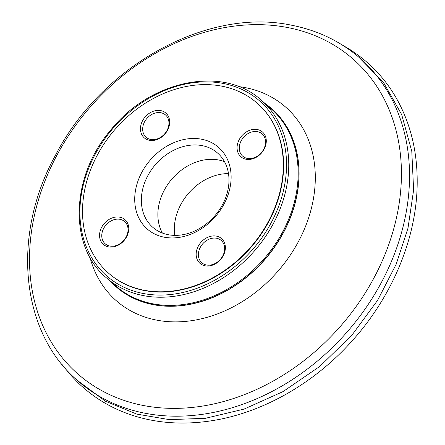 <?xml version="1.0" encoding="UTF-8"?>
<svg xmlns="http://www.w3.org/2000/svg" width="445" height="445" viewBox="0 0 445 445"><rect width="100%" height="100%" fill="white"/><g stroke="black" fill="none" stroke-linecap="round" stroke-linejoin="round"><path stroke-width="0.67" d="M110.577 281.446A118.237 94.051 -49 0 0 116.217 286.897A118.237 94.051 -49 0 0 152.802 304.491A118.237 94.051 -49 0 0 279.677 238.971A118.237 94.051 -49 0 0 271.394 108.458A118.237 94.051 -49 0 0 265.214 103.629M257.154 103.145A112.897 89.807 131 0 1 257.305 103.279A112.897 89.807 131 0 1 265.209 227.901A112.897 89.807 131 0 1 144.069 290.463A112.897 89.807 131 0 1 109.131 273.658A112.897 89.807 131 0 1 108.98 273.53M143.768 290.201A112.897 89.807 -49 0 0 264.909 227.64A112.897 89.807 -49 0 0 257.004 103.017A112.897 89.807 -49 0 0 115.149 129.273A112.897 89.807 -49 0 0 108.83 273.397A112.897 89.807 -49 0 0 143.768 290.201M119.85 217.193A16.421 13.061 -49 0 0 99.658 237.163A16.421 13.061 -49 0 0 122.954 241.73A16.421 13.061 -49 0 0 119.85 217.193M120.028 219.329A14.78 11.759 -49 0 0 104.169 227.517A14.78 11.759 -49 0 0 105.209 243.832A14.78 11.759 -49 0 0 123.777 240.395A14.78 11.759 -49 0 0 124.606 221.532A14.78 11.759 -49 0 0 120.028 219.329M216.643 238.264A14.78 11.759 -49 0 0 200.784 246.458A14.78 11.759 -49 0 0 201.819 262.772A14.78 11.759 -49 0 0 220.392 259.335A14.78 11.759 -49 0 0 221.221 240.467A14.78 11.759 -49 0 0 216.643 238.264M216.465 236.128A16.421 13.061 -49 0 0 196.273 256.098A16.421 13.061 -49 0 0 219.569 260.664A16.421 13.061 -49 0 0 216.465 236.128M257.555 131.687A14.78 11.759 -49 0 0 241.696 139.875A14.78 11.759 -49 0 0 242.731 156.189A14.78 11.759 -49 0 0 261.304 152.752A14.78 11.759 -49 0 0 262.127 133.889A14.78 11.759 -49 0 0 257.555 131.687M257.377 129.551A16.421 13.061 -49 0 0 237.185 149.52A16.421 13.061 -49 0 0 260.481 154.087A16.421 13.061 -49 0 0 257.377 129.551M160.94 112.752A14.78 11.759 -49 0 0 145.081 120.94A14.78 11.759 -49 0 0 146.116 137.255A14.78 11.759 -49 0 0 164.689 133.817A14.78 11.759 -49 0 0 165.512 114.949A14.78 11.759 -49 0 0 160.94 112.752M160.762 110.616A16.421 13.061 -49 0 0 140.57 130.585A16.421 13.061 -49 0 0 163.866 135.152A16.421 13.061 -49 0 0 160.762 110.616M174.774 235.377A49.512 39.383 131 0 1 228.496 173.6M168.082 234.682A49.278 39.199 131 0 1 152.835 227.351A49.278 39.199 131 0 1 155.589 164.444A49.278 39.199 131 0 1 217.505 152.985A49.278 39.199 131 0 1 220.959 207.376A49.278 39.199 131 0 1 168.082 234.682M164.122 237.174A54.201 43.115 -49 0 0 230.76 171.258A54.201 43.115 -49 0 0 153.875 156.189A54.201 43.115 -49 0 0 164.122 237.174M162.381 233.052A49.278 39.199 131 0 1 172.109 178.812A49.278 39.199 131 0 1 224.48 161.646M358.714 57.094L383.568 82.531L401.685 114.61L411.786 151.294L413.622 190.004L407.982 228.202L396.178 264.224L377.633 300.269L351.934 335.152L319.838 366.374L283.081 391.578L244.077 409.094L205.423 418.306L169.378 419.635L136.721 414.089L105.476 401.229L77.469 380.497M106.65 278.03L116.05 286.207A117.825 93.728 -49 0 0 152.507 303.74A117.825 93.728 -49 0 0 278.943 238.448A117.825 93.728 -49 0 0 270.688 108.391L261.287 100.214C223.601 65.226 150.783 79.783 110.905 129.845C70.527 176.465 68.319 246.663 106.65 278.03A117.825 93.728 -49 0 0 143.106 295.563A117.825 93.728 -49 0 0 269.542 230.276A117.825 93.728 -49 0 0 261.287 100.214M359.588 57.844A214.301 170.474 131 0 1 347.595 331.419A214.301 170.474 131 0 1 78.331 381.259C20.175 332.543 11.164 234.827 55.859 154.515C102.127 65.337 207.821 6.964 292.009 25.315C317.891 30.455 340.419 41.302 359.588 57.844L364.049 61.727M142.956 405.423A209.111 166.341 -49 0 0 386.716 250.079A209.111 166.341 -49 0 0 287.982 27.607A209.111 166.341 -49 0 0 44.222 182.951A209.111 166.341 -49 0 0 142.956 405.423M238.548 86.569A128.622 102.317 131 0 1 245.523 87.671A128.622 102.317 131 0 1 306.255 224.508A128.622 102.317 131 0 1 156.317 320.061A128.622 102.317 131 0 1 89.985 257.405M116.284 286.953A118.237 94.051 -49 0 0 116.351 287.008A118.237 94.051 -49 0 0 152.935 304.603A118.237 94.051 -49 0 0 279.81 239.087A118.237 94.051 -49 0 0 271.528 108.574A118.237 94.051 -49 0 0 271.461 108.519M142.928 293.427A116.184 92.421 -49 0 0 285.762 152.14A116.184 92.421 -49 0 0 120.962 119.839A116.184 92.421 -49 0 0 142.928 293.427M340.447 43.877L351.105 50.246L358.687 55.575C374.729 67.596 387.595 82.358 397.285 99.869C411.364 125.507 417.977 154.548 417.126 186.989C415.752 240.133 391.578 297.266 352.028 340.992C313.964 383.662 262.06 413.11 211.258 420.803C184.436 424.903 159.165 423.395 135.436 416.275C113.214 409.506 93.984 398.236 77.747 382.455L69.865 374.178L61.577 363.915M82.798 385.142L78.331 381.259M257.305 103.279L257.004 103.017M109.131 273.658L108.83 273.397"/></g></svg>
